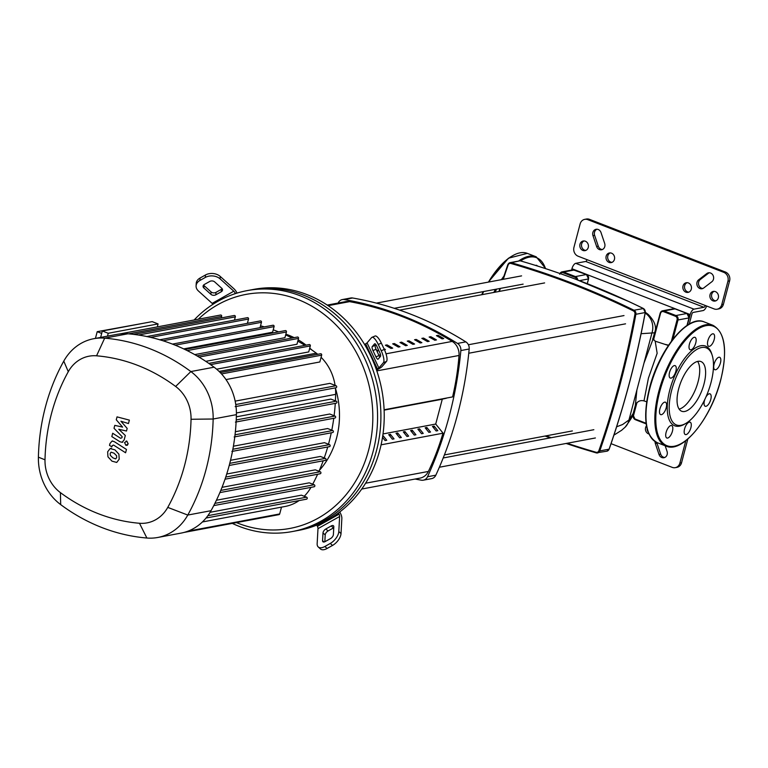 <?xml version="1.0" encoding="UTF-8"?>
<svg xmlns="http://www.w3.org/2000/svg" width="768" height="768" viewBox="0 0 768 768"><rect width="100%" height="100%" fill="white"/><g stroke="black" fill="none" stroke-linecap="round" stroke-linejoin="round"><path stroke-width="1.15" d="M327.226 305.088L345.6 301.642A14.006 12.259 79.4 0 1 349.584 301.642A353.683 309.638 79.4 0 1 452.198 341.405A14.006 12.259 79.4 0 1 459.024 355.469A247.661 216.816 79.4 0 1 452.573 396.922L384.106 409.766M376.915 351.101L378.125 350.87A353.683 309.638 -100.6 0 0 376.32 349.824M423.514 338.064L421.843 338.371A353.683 309.638 79.4 0 1 427.507 341.606L429.178 341.299A353.683 309.638 -100.6 0 0 423.514 338.064L423.226 339.149M408.922 340.8L407.261 341.107A353.683 309.638 79.4 0 1 412.925 344.342L414.586 344.035A353.683 309.638 -100.6 0 0 408.922 340.8L408.634 341.885M384.413 349.69L385.411 349.507A353.683 309.638 -100.6 0 0 383.923 348.634M387.043 344.899L385.382 345.216A353.683 309.638 79.4 0 1 391.046 348.451L392.707 348.134A353.683 309.638 -100.6 0 0 387.043 344.899L386.755 345.984M416.218 339.427L414.557 339.744A353.683 309.638 79.4 0 1 420.221 342.979L421.882 342.662A353.683 309.638 -100.6 0 0 416.218 339.427L415.93 340.512M405.629 345.715L407.29 345.398A353.683 309.638 -100.6 0 0 401.635 342.163L399.965 342.48A353.683 309.638 79.4 0 1 405.629 345.715M401.635 342.163L401.347 343.248M430.8 336.691L429.139 337.008A353.683 309.638 79.4 0 1 434.803 340.243L436.464 339.926A353.683 309.638 -100.6 0 0 430.8 336.691L430.522 337.776M398.333 347.078L400.003 346.771A353.683 309.638 -100.6 0 0 394.339 343.536L392.678 343.843A353.683 309.638 79.4 0 1 398.333 347.078M394.339 343.536L394.051 344.621M438.096 335.328L436.435 335.635A353.683 309.638 79.4 0 1 442.099 338.87L443.76 338.563A353.683 309.638 -100.6 0 0 438.096 335.328L437.808 336.413M442.982 433.21A247.661 216.816 79.4 0 1 428.381 471.446A14.006 12.259 79.4 0 1 420.067 478.109L361.728 489.043M691.296 289.171A4.906 4.291 79.4 0 1 688.061 292.387A4.906 4.291 79.4 0 1 683.011 285.965A4.906 4.291 79.4 0 1 686.246 282.749A4.906 4.291 79.4 0 1 691.296 289.171M687.101 282.691A4.906 4.291 -100.6 0 0 684.682 285.658A4.906 4.291 -100.6 0 0 688.867 292.138M614.438 259.392A4.906 4.291 79.4 0 1 611.203 262.608A4.906 4.291 79.4 0 1 606.154 256.186A4.906 4.291 79.4 0 1 609.389 252.97A4.906 4.291 79.4 0 1 614.438 259.392M610.243 252.902A4.906 4.291 -100.6 0 0 607.824 255.869A4.906 4.291 -100.6 0 0 612.01 262.358M648.941 433.987A4.906 4.291 79.4 0 1 645.59 427.632A4.906 4.291 79.4 0 1 646.502 425.818M647.078 428.525A4.906 4.291 -100.6 0 0 648.086 431.875M710.054 294.634A4.906 4.291 79.4 0 1 713.29 291.418A4.906 4.291 79.4 0 1 718.33 297.84A4.906 4.291 79.4 0 1 715.094 301.056A4.906 4.291 79.4 0 1 710.054 294.634M714.144 291.35A4.906 4.291 -100.6 0 0 711.715 294.317A4.906 4.291 -100.6 0 0 715.91 300.806M588.269 247.43A4.906 4.291 79.4 0 1 585.034 250.646A4.906 4.291 79.4 0 1 579.984 244.224A4.906 4.291 79.4 0 1 583.219 241.008A4.906 4.291 79.4 0 1 588.269 247.43M584.074 240.95A4.906 4.291 -100.6 0 0 581.654 243.917A4.906 4.291 -100.6 0 0 585.84 250.397M678.595 445.142A4.906 4.291 79.4 0 1 676.8 446.006A4.906 4.291 79.4 0 1 676.195 446.074M717.139 309.206L718.8 308.89A7.008 6.134 -100.6 0 0 723.418 304.301L721.757 304.618A7.008 6.134 79.4 0 1 717.139 309.206A7.008 6.134 79.4 0 1 714.106 308.909L578.122 256.214A7.008 6.134 79.4 0 1 573.955 247.334L580.128 223.939A7.008 6.134 79.4 0 1 584.755 219.35A7.008 6.134 79.4 0 1 587.789 219.648L589.45 219.331A7.008 6.134 -100.6 0 0 586.416 219.034L584.755 219.35M721.757 304.618L727.939 281.222L729.6 280.915L723.418 304.301M729.6 280.915A7.008 6.134 -100.6 0 0 725.424 272.035L589.45 219.331M596.947 229.229A4.906 4.291 -100.6 0 0 594.634 235.344L598.291 246.192A4.906 4.291 -100.6 0 0 602.362 249.533M709.277 272.765A4.906 4.291 -100.6 0 0 708.451 273.245L700.282 279.523A4.906 4.291 -100.6 0 0 698.726 284.918A4.906 4.291 -100.6 0 0 702.874 288.49M725.424 272.035L723.763 272.342A7.008 6.134 79.4 0 1 727.939 281.222M723.763 272.342L587.789 219.648M687.331 439.45L687.734 439.373A7.008 6.134 -100.6 0 0 687.811 439.037M687.734 439.373L681.552 462.768L679.891 463.075A7.008 6.134 79.4 0 1 675.264 467.664A7.008 6.134 79.4 0 1 672.24 467.376L611.059 443.664M675.264 467.664L676.934 467.357A7.008 6.134 -100.6 0 0 681.552 462.768M656.813 442.493A4.906 4.291 -100.6 0 0 657.014 443.28L660.662 454.138A4.906 4.291 -100.6 0 0 664.742 457.478M679.891 463.075L685.805 440.688M665.155 445.738L667.046 451.363A4.906 4.291 79.4 0 1 663.926 457.728A4.906 4.291 79.4 0 1 659.002 454.445L655.354 443.587A4.906 4.291 79.4 0 1 655.066 441.562M596.621 246.509L592.973 235.651A4.906 4.291 79.4 0 1 596.093 229.296A4.906 4.291 79.4 0 1 601.018 232.57L604.666 243.427A4.906 4.291 79.4 0 1 601.555 249.782A4.906 4.291 79.4 0 1 596.621 246.509L598.291 246.192M711.869 281.731L703.69 288A4.906 4.291 79.4 0 1 702.058 288.739A4.906 4.291 79.4 0 1 697.219 285.696A4.906 4.291 79.4 0 1 698.621 279.83L706.79 273.562A4.906 4.291 79.4 0 1 708.422 272.822A4.906 4.291 79.4 0 1 713.27 275.875A4.906 4.291 79.4 0 1 711.869 281.731M575.741 263.328L585.725 261.456L703.968 307.277L693.984 309.149L575.741 263.328A5.251 2.227 111.2 0 0 571.939 268.733L571.594 270.067M586.992 259.651A1.747 0.739 -68.8 0 1 585.725 261.456M703.968 307.277A1.747 0.739 111.2 0 0 705.235 305.472M571.939 268.733L690.192 314.563A5.251 2.227 -68.8 0 1 693.984 309.149M690.192 314.563L687.37 325.229M706.637 306.019A5.251 2.227 -68.8 0 1 703.094 310.57L693.12 312.442A1.747 0.739 111.2 0 0 691.853 314.246L689.251 324.086M646.685 401.779L643.987 400.886L648.413 378.182L657.149 353.29L655.19 341.174L652.79 338.534M633.245 413.318L635.338 405.389L636.883 390.01L643.978 363.13L652.397 340.81L654.518 332.813M613.91 435.149L621.59 430.301L625.114 427.2C631.603 418.301 634.301 413.702 633.226 413.405L628.954 420.01A17.51 15.187 45.7 0 1 625.114 427.2A17.51 15.187 45.7 0 1 625.037 427.267M641.098 333.706L654.518 332.803C656.966 327.302 654.797 321.11 648.01 314.246L645.907 313.565A17.51 16.925 103.1 0 1 651.907 333.13L643.978 363.13M636.883 390.01L628.954 420.01L622.579 424.531L616.618 426.797M645.907 313.565L645.11 313.402M426.605 402.115L431.798 400.973L426.624 402.058M389.894 436.099L390.374 434.314L394.051 438.883L392.39 439.2L388.704 434.621L390.374 434.314M397.43 407.587L402.624 406.445L397.45 407.53M382.608 437.472L383.078 435.677L386.755 440.256L385.094 440.563L382.512 437.347M384.115 409.987L388.032 409.181L384.115 410.045M426.365 429.264L426.835 427.469L430.522 432.048L428.851 432.355L425.174 427.786L426.835 427.469M390.144 408.95L395.328 407.818L390.154 408.893M397.19 434.736L397.661 432.941L401.347 437.52L399.677 437.827L396 433.258L397.661 432.941M433.901 400.742L439.085 399.61L433.91 400.685M404.486 433.363L404.957 431.578L408.634 436.147L406.973 436.464L403.296 431.885L404.957 431.578M404.726 406.214L409.91 405.082L404.736 406.157M433.661 427.891L434.131 426.106L437.808 430.675L436.147 430.992L432.47 426.413L434.131 426.106M412.022 404.851L417.206 403.709L412.032 404.794M411.782 432L412.253 430.205L415.93 434.784L414.269 435.091L410.592 430.522L412.253 430.205M441.197 399.379L446.381 398.237L441.206 399.322M419.069 430.627L419.549 428.842L423.226 433.411L421.565 433.728L417.878 429.149L419.549 428.842M419.309 403.478L424.502 402.346L419.328 403.421M381.082 444.826L443.078 433.19L435.715 424.051L442.282 399.226L384.115 410.131M435.715 424.051L383.011 433.939M442.282 399.226L384.106 409.814M338.122 303.043A371.414 325.162 79.4 0 1 338.141 303.005A7.008 6.134 79.4 0 1 342.355 299.558A7.008 6.134 79.4 0 1 344.285 299.549A371.414 325.162 79.4 0 1 457.507 343.43A7.008 6.134 79.4 0 1 460.858 350.563A371.414 325.162 79.4 0 1 427.526 476.746A7.008 6.134 79.4 0 1 423.312 480.182A7.008 6.134 79.4 0 1 421.373 480.192A371.414 325.162 79.4 0 1 415.104 479.04M423.312 480.182L431.626 478.618A7.008 6.134 -100.6 0 0 435.84 475.181A371.414 325.162 -100.6 0 0 469.181 348.998A7.008 6.134 -100.6 0 0 465.83 341.866A371.414 325.162 -100.6 0 0 352.608 297.994A7.008 6.134 -100.6 0 0 350.669 298.003L342.355 299.558M371.981 337.315A10.502 3.062 67.3 0 1 378.25 344.448L381.341 343.152A10.502 3.062 -112.7 0 0 375.072 336.019L371.981 337.315A10.502 3.062 67.3 0 0 371.616 337.584L367.066 342.854A3.504 0.48 -25.2 0 1 365.645 343.843L364.56 344.448A122.563 107.299 79.4 0 1 376.358 369.571A122.563 107.299 79.4 0 1 379.843 449.933A122.563 107.299 79.4 0 1 338.477 512.928A122.563 107.299 79.4 0 1 316.829 525.082A122.563 107.299 79.4 0 1 298.973 530.304L295.642 530.928A122.563 107.299 -100.6 0 0 376.512 450.557A122.563 107.299 79.4 0 1 295.642 530.928L292.32 531.552A122.563 107.299 -100.6 0 0 373.19 451.181A122.563 107.299 -100.6 0 0 247.123 290.621A122.563 107.299 -100.6 0 0 194.122 319.987M333.763 527.779A3.504 1.824 -48 0 0 333.466 527.933L328.051 530.976A3.504 1.824 -48 0 0 325.21 534.931L324.835 541.757M325.834 528.979L331.238 525.936A3.504 1.824 132 0 1 333.456 525.773A3.504 1.824 132 0 1 333.811 526.858L333.389 534.595A3.504 1.824 132 0 1 330.557 538.56L325.142 541.594A3.504 1.824 132 0 1 322.934 541.757A3.504 1.824 132 0 1 322.57 540.682L322.992 532.934A3.504 1.824 132 0 1 325.834 528.979L328.051 530.976M375.888 344.621L375.322 345.283A3.504 1.018 -112.7 0 0 376.061 349.277L379.008 355.555A3.504 1.018 -112.7 0 0 379.901 357.082M375.917 356.851L372.97 350.573A3.504 1.018 67.3 0 1 372.23 346.579L374.563 343.872A3.504 1.018 67.3 0 1 374.688 343.776A3.504 1.018 67.3 0 1 376.781 346.157L379.728 352.435A3.504 1.018 67.3 0 1 380.467 356.429L378.125 359.136A3.504 1.018 67.3 0 1 378.01 359.222A3.504 1.018 67.3 0 1 375.917 356.851L379.008 355.555M339.811 511.92L340.733 513.878A7.008 3.245 -119.3 0 1 341.846 518.496L341.021 533.558L338.803 531.562L339.629 516.499A3.504 1.622 60.7 0 0 339.072 514.186L338.477 512.928M316.829 525.082L317.424 526.339A3.504 1.622 -119.3 0 1 317.981 528.653L317.155 543.715A10.502 5.482 132 0 0 318.24 546.96L320.458 548.966A10.502 5.482 -48 0 0 327.091 548.477L324.874 546.48A10.502 5.482 132 0 1 318.24 546.96M338.803 531.562A10.502 5.482 132 0 1 330.288 543.437L332.506 545.443A10.502 5.482 -48 0 0 341.021 533.558M332.506 545.443L327.091 548.477M330.288 543.437L324.874 546.48M376.358 369.571L377.443 368.957A3.504 0.48 154.8 0 0 378.864 367.978L383.414 362.707L386.506 361.411A10.502 3.062 -112.7 0 0 384.298 349.43L381.206 350.726A10.502 3.062 67.3 0 1 383.414 362.707M386.506 361.411L381.955 366.682A7.008 0.96 -25.2 0 1 379.104 368.65L376.541 370.09M381.341 343.152L384.298 349.43M378.25 344.448L381.206 350.726M235.45 293.597L235.325 293.338A3.504 1.622 60.7 0 0 233.798 291.206L220.099 278.87L220.234 276.432L233.933 288.768A7.008 3.245 -119.3 0 1 236.995 293.03L237.024 293.107M247.123 290.621L250.454 289.997A122.563 107.299 79.4 0 1 376.512 450.557A122.563 107.299 -100.6 0 0 250.454 289.997L253.786 289.373A122.563 107.299 79.4 0 1 364.56 344.448M203.587 285.082A3.504 2.506 -176.9 0 0 204 285.542L211.037 291.888A3.504 2.506 -176.9 0 0 215.962 292.368L221.376 289.325A3.504 2.506 -176.9 0 0 222.144 288.72M221.242 291.773L215.827 294.806A3.504 2.506 3.1 0 1 210.902 294.326L203.866 287.99A3.504 2.506 3.1 0 1 203.078 286.282A3.504 2.506 3.1 0 1 204.355 284.467L209.77 281.434A3.504 2.506 3.1 0 1 214.694 281.914L221.731 288.25A3.504 2.506 3.1 0 1 222.518 289.958A3.504 2.506 3.1 0 1 221.242 291.773L221.376 289.325M196.09 285.898A10.502 7.526 3.1 0 1 199.92 280.474L200.054 278.026A10.502 7.526 -176.9 0 0 196.214 283.45L196.09 285.898A10.502 7.526 3.1 0 0 198.461 291.024L212.15 303.37A3.504 1.622 -119.3 0 1 212.976 304.291M200.054 278.026L205.459 274.992L205.325 277.43A10.502 7.526 3.1 0 1 220.099 278.87M220.234 276.432A10.502 7.526 -176.9 0 0 205.459 274.992M199.92 280.474L205.325 277.43M319.344 470.41A81.178 71.069 -100.6 0 0 336.586 437.952A81.178 71.069 -100.6 0 0 335.434 388.253M232.282 523.392A122.563 107.299 -100.6 0 0 292.32 531.552M198.307 319.2A119.059 104.237 79.4 0 1 324.096 314.381A119.059 104.237 79.4 0 1 368.563 450.355A119.059 104.237 79.4 0 1 236.458 522.605M100.627 337.421L102.336 330.979L152.17 321.629L158.074 323.923L157.296 326.899M107.491 336.134L108.24 333.274L158.074 323.923M102.336 330.979L108.24 333.274M101.693 333.408L97.21 331.67L95.434 338.39M97.21 331.67L144.192 323.126M311.77 349.92A81.178 71.069 -100.6 0 0 309.734 348.096M306.115 345.139A81.178 71.069 -100.6 0 0 298.147 339.802M294.154 337.651A81.178 71.069 -100.6 0 0 285.859 334.166M247.517 322.858A190.637 166.896 79.4 0 1 248.774 323.098M260.515 325.795A190.637 166.896 79.4 0 1 264.307 326.87M273.235 329.827A190.637 166.896 79.4 0 1 278.582 331.882M285.658 334.934A190.637 166.896 79.4 0 1 292.051 338.045M297.802 341.146A190.637 166.896 79.4 0 1 304.896 345.37M309.638 348.461A190.637 166.896 79.4 0 1 316.32 353.194A45.878 40.157 79.4 0 1 317.75 354.298M321.082 357.302A45.878 40.157 79.4 0 1 335.078 385.363M335.395 387.859A45.878 40.157 79.4 0 1 335.664 394.358A190.637 166.896 79.4 0 1 335.414 400.848M335.27 403.373A190.637 166.896 79.4 0 1 334.109 415.699M333.773 418.272A190.637 166.896 79.4 0 1 331.795 430.157M331.248 432.806A190.637 166.896 79.4 0 1 328.493 444.24M327.725 446.976A190.637 166.896 79.4 0 1 324.23 457.939M323.203 460.79A190.637 166.896 79.4 0 1 318.979 471.254M317.635 474.259A190.637 166.896 79.4 0 1 312.72 484.186M310.982 487.363A45.878 40.157 79.4 0 1 304.234 496.253M299.088 500.573A45.878 40.157 79.4 0 1 285.178 506.448L281.491 507.139M236.342 416.832L330.883 399.101L336.269 401.184A1.046 0.922 79.4 0 1 336.202 403.2L235.43 422.102M235.363 431.722L329.76 414.019L334.982 416.045A1.046 0.922 79.4 0 1 334.915 418.061L234.154 436.963M233.405 446.208L327.61 428.534L332.726 430.522A1.046 0.922 79.4 0 1 332.659 432.538L231.888 451.44M230.525 460.31L324.49 442.685L329.52 444.634A1.046 0.922 -100.6 0 1 328.992 446.611M226.733 474.019L320.39 456.451L325.363 458.381A1.046 0.922 -100.6 0 1 324.845 460.358M222.029 487.334L315.312 469.834L320.266 471.754A1.046 0.922 -100.6 0 1 319.738 473.731M216.422 500.246L309.235 482.832L314.189 484.752A1.046 0.922 -100.6 0 1 313.661 486.73M221.52 373.93L321.658 355.152L319.853 361.968L225.994 379.574M235.162 401.136L329.904 383.357L336.019 385.728A1.046 0.922 79.4 0 1 335.952 387.754L235.181 406.656M175.171 345.168L274.08 326.611L272.602 332.218L183.677 348.902M187.19 350.602L286.435 331.987L284.938 337.68L194.736 354.605M199.008 357.082L298.522 338.41L296.976 344.237L205.776 361.344M210.586 364.637L310.31 345.926L308.726 351.926L216.634 369.197M157.795 537.466L181.046 533.107A52.877 46.291 -100.6 0 0 206.246 517.776A52.877 46.291 -100.6 0 0 211.027 510.691A197.645 173.03 -100.6 0 0 213.965 505.2A197.645 173.03 -100.6 0 0 220.07 492.134A197.645 173.03 -100.6 0 0 225.197 478.685A197.645 173.03 -100.6 0 0 229.373 464.861A197.645 173.03 -100.6 0 0 232.598 450.682A197.645 173.03 -100.6 0 0 234.874 436.118A197.645 173.03 -100.6 0 0 236.16 421.181A197.645 173.03 -100.6 0 0 236.4 414.643A52.877 46.291 -100.6 0 0 235.901 405.514A52.877 46.291 -100.6 0 0 220.608 372.95A52.877 46.291 -100.6 0 0 214.109 367.19A197.645 173.03 -100.6 0 0 209.107 363.6A197.645 173.03 -100.6 0 0 197.261 356.045A197.645 173.03 -100.6 0 0 185.117 349.584A197.645 173.03 -100.6 0 0 172.685 344.189A197.645 173.03 -100.6 0 0 159.984 339.84A197.645 173.03 -100.6 0 0 146.995 336.566A197.645 173.03 -100.6 0 0 133.718 334.387A197.645 173.03 -100.6 0 0 127.93 333.792A52.877 46.291 -100.6 0 0 119.875 333.917A52.877 46.291 -100.6 0 0 117.014 334.349L93.754 338.707A52.877 46.291 -100.6 0 0 63.773 361.123A197.645 173.03 -100.6 0 0 38.4 457.171A52.877 46.291 -100.6 0 0 60.691 504.624A197.645 173.03 -100.6 0 0 146.88 538.022A52.877 46.291 -100.6 0 0 157.795 537.466A52.877 46.291 -100.6 0 0 187.776 515.059A197.645 173.03 -100.6 0 0 213.149 419.011A52.877 46.291 -100.6 0 0 190.858 371.558A197.645 173.03 -100.6 0 0 104.669 338.16A52.877 46.291 -100.6 0 0 93.754 338.707M133.469 334.387L234.24 315.494A1.046 0.922 79.4 0 1 235.325 316.867L234.47 320.093M119.818 333.926L220.589 315.024A1.046 0.922 79.4 0 1 221.664 316.397L221.261 317.923M159.59 339.821L260.362 320.918A1.046 0.922 79.4 0 1 261.446 322.301L260.026 327.677M146.678 336.566L247.44 317.664A1.046 0.922 79.4 0 1 248.525 319.037L247.382 323.357M274.08 326.611A1.046 0.922 -100.6 0 0 272.995 325.238L172.464 344.093M298.522 338.41A1.046 0.922 -100.6 0 0 297.437 337.037L196.973 355.882M286.435 331.987A1.046 0.922 -100.6 0 0 285.36 330.605L184.858 349.459M321.658 355.152A1.046 0.922 -100.6 0 0 320.573 353.77L220.253 372.586M310.31 345.926A1.046 0.922 -100.6 0 0 309.235 344.554L208.81 363.389M306.058 499.142A1.046 0.922 -100.6 0 0 306.576 497.165L301.421 495.168L210.096 512.294M202.406 521.962L281.501 507.12L279.696 513.936A1.046 0.922 79.4 0 1 279.005 514.627L183.84 532.474M60.413 492.624A36.557 32.006 79.4 0 1 45.005 459.811A181.325 158.746 79.4 0 1 68.285 371.693A36.557 32.006 79.4 0 1 96.557 355.814A181.325 158.746 79.4 0 1 175.632 386.458A36.557 32.006 79.4 0 1 191.04 419.27A181.325 158.746 79.4 0 1 167.76 507.389A36.557 32.006 79.4 0 1 139.488 523.267A181.325 158.746 79.4 0 1 60.413 492.624L60.691 504.624M115.757 458.803L116.669 457.555L116.582 455.702L114.048 453.187L111.101 452.189L110.189 453.408L110.275 455.29L112.829 457.824L115.526 458.87M118.906 454.176L114.931 449.856L110.131 448.55L107.654 451.786L107.952 456.816L111.946 461.146L116.726 462.442L119.203 459.187L118.906 454.176M111.341 448.272L110.131 448.55M126.461 449.453L114.269 441.638L112.042 441.072L110.006 443.462L109.507 445.354L111.888 446.88L112.234 445.603L113.558 445.075L125.587 452.774L126.461 449.453M112.234 445.603L113.558 445.075M125.846 445.277L128.198 443.962L126.912 441.245L124.57 442.56L125.846 445.277L127.45 445.248M126.912 441.245L125.99 441.149L126.662 441.024M116.266 419.789L122.611 427.114L114.787 425.366L114.019 428.275L122.198 436.733L121.93 437.76L120.605 438.298L112.694 433.258L111.821 436.579L119.914 441.734L122.122 442.291L124.157 439.891L125.318 435.485L118.8 429.283L126.499 431.011L127.181 428.41L120.922 421.229L128.467 423.542L129.379 420.115L117.034 416.88L116.266 419.789M121.93 437.76L120.605 438.298M679.142 409.114A26.65 11.318 111.2 0 0 695.981 388.205A26.65 11.318 111.2 0 0 697.622 361.411M684.71 411.475A26.65 11.318 111.2 0 0 703.037 387.274A26.65 11.318 111.2 0 0 700.963 361.565A26.65 11.318 111.2 0 0 697.958 361.334A26.65 11.318 111.2 0 0 679.632 385.546A26.65 11.318 111.2 0 0 681.706 411.254A26.65 11.318 111.2 0 0 684.71 411.475M711.955 354.624A42.72 18.144 111.2 0 0 711.725 353.846A42.72 18.144 111.2 0 0 700.771 345.754A42.72 18.144 111.2 0 0 669.859 389.76A42.72 18.144 111.2 0 0 679.536 426.144A42.72 18.144 111.2 0 0 684.461 424.205L685.824 423.408A41.318 17.549 111.2 0 0 707.702 392.746A41.318 17.549 111.2 0 0 712.205 355.354A41.318 17.549 111.2 0 0 701.606 347.53A41.318 17.549 111.2 0 0 671.712 390.086A41.318 17.549 111.2 0 0 681.062 425.28A41.318 17.549 111.2 0 0 685.824 423.408M695.75 342.96A6.653 2.822 111.2 0 0 694.992 337.344A6.653 2.822 111.2 0 0 689.424 344.141A6.653 2.822 111.2 0 0 690.182 349.757A6.653 2.822 111.2 0 0 695.75 342.96M676.109 367.008A6.653 2.822 111.2 0 0 675.11 365.645A6.653 2.822 111.2 0 0 670.79 369.245A6.653 2.822 111.2 0 0 669.302 376.694A6.653 2.822 111.2 0 0 670.301 378.058A6.653 2.822 111.2 0 0 674.621 374.458A6.653 2.822 111.2 0 0 676.109 367.008M664.694 402.154A6.653 2.822 111.2 0 0 660.125 408.192A6.653 2.822 111.2 0 0 660.643 414.614A6.653 2.822 111.2 0 0 661.392 414.672A6.653 2.822 111.2 0 0 665.962 408.624A6.653 2.822 111.2 0 0 665.443 402.202A6.653 2.822 111.2 0 0 664.694 402.154M668.198 427.805A6.653 2.822 111.2 0 0 665.779 434.016A6.653 2.822 111.2 0 0 666.864 438.019A6.653 2.822 111.2 0 0 670.33 435.821A6.653 2.822 111.2 0 0 672.749 429.61A6.653 2.822 111.2 0 0 671.674 425.606A6.653 2.822 111.2 0 0 668.198 427.805M684.566 428.947A6.653 2.822 111.2 0 0 685.325 434.554A6.653 2.822 111.2 0 0 690.883 427.757A6.653 2.822 111.2 0 0 690.125 422.15A6.653 2.822 111.2 0 0 684.566 428.947M704.842 399.389A6.653 2.822 111.2 0 0 704.208 404.899A6.653 2.822 111.2 0 0 705.206 406.253A6.653 2.822 111.2 0 0 709.526 402.653A6.653 2.822 111.2 0 0 711.014 395.203A6.653 2.822 111.2 0 0 710.016 393.85A6.653 2.822 111.2 0 0 705.946 396.998M715.613 369.754A6.653 2.822 111.2 0 0 720.192 363.706A6.653 2.822 111.2 0 0 719.674 357.283A6.653 2.822 111.2 0 0 718.925 357.235A6.653 2.822 111.2 0 0 714.346 363.274A6.653 2.822 111.2 0 0 714.864 369.696A6.653 2.822 111.2 0 0 715.613 369.754M712.109 344.093A6.653 2.822 111.2 0 0 714.528 337.882A6.653 2.822 111.2 0 0 713.453 333.878A6.653 2.822 111.2 0 0 709.978 336.077A6.653 2.822 111.2 0 0 707.568 342.288A6.653 2.822 111.2 0 0 708.643 346.291A6.653 2.822 111.2 0 0 712.109 344.093M535.565 265.421A6.653 2.822 -68.8 0 1 536.678 265.373A6.653 2.822 -68.8 0 1 537.37 265.987M459.024 355.469L376.819 370.896M378.826 355.171L380.544 354.845M386.006 353.818L452.198 341.405M349.584 301.642L328.099 305.664M365.597 483.226L428.381 471.446M655.354 443.587L657.014 443.28M659.002 454.445L660.662 454.138M592.973 235.651L594.634 235.344M706.79 273.562L708.451 273.245M698.621 279.83L700.282 279.523M566.141 443.462A888.154 777.552 -100.6 0 0 596.275 452.88L596.074 452.266A887.462 776.938 79.4 0 1 567.178 443.27M551.184 437.712A887.462 776.938 79.4 0 1 546.077 435.859M550.157 437.904L545.069 436.042A888.154 777.552 -100.6 0 0 550.205 437.904M503.28 279.302A887.462 776.938 79.4 0 1 508.118 265.027L507.878 264.682A888.154 777.552 -100.6 0 0 502.906 279.379M499.968 288.48A888.154 777.552 -100.6 0 0 499.018 291.475M499.392 291.408A887.462 776.938 79.4 0 1 500.342 288.413M596.275 452.88A3.504 3.062 -100.6 0 0 599.779 450.912L598.877 450.691A2.803 2.448 79.4 0 1 596.074 452.266M508.118 265.027A2.803 2.448 79.4 0 1 510.922 263.453L511.373 262.714A3.504 3.062 -100.6 0 0 507.878 264.682M510.922 263.453A887.462 776.938 79.4 0 1 633.418 310.925L633.974 310.224A3.504 3.062 -100.6 0 1 635.875 314.285L645.197 312.538A888.154 777.552 79.4 0 1 609.091 449.165L599.779 450.912A888.154 777.552 -100.6 0 0 635.875 314.285L634.944 314.179A887.462 776.938 79.4 0 1 598.877 450.691M643.44 308.563L633.974 310.224A888.154 777.552 -100.6 0 0 511.373 262.714L519.418 260.909A3.504 3.062 79.4 0 1 520.694 260.966A888.154 777.552 79.4 0 1 643.286 308.477A3.504 3.062 79.4 0 1 645.197 312.538L645.283 312.499C636.595 359.328 624.557 404.87 609.178 449.117L609.091 449.165A3.504 3.062 79.4 0 1 606.864 451.2L596.208 452.88L566.102 443.472M633.418 310.925A2.803 2.448 79.4 0 1 634.944 314.179M609.149 449.021L606.864 451.2M645.216 312.422L643.373 308.486C603.485 288.922 562.618 273.082 520.762 260.976M560.371 273.648A2.803 2.448 79.4 0 1 563.078 272.726L574.906 277.306A2.803 2.448 79.4 0 1 576.605 279.427M574.906 277.306L575.414 276.586L586.387 274.522A3.504 3.062 79.4 0 1 588.48 278.966L587.491 282.701M587.558 282.72L588.566 278.918L580.378 280.483M577.613 279.706A3.504 3.062 -100.6 0 0 575.414 276.586L563.587 272.006L563.078 272.726M588.509 278.822L586.474 274.531L573.053 269.798A3.504 3.062 79.4 0 1 574.57 269.942L563.587 272.006A3.504 3.062 -100.6 0 0 559.997 273.514M586.541 274.589L574.704 270M668.563 345.178L665.242 344.4M672.95 339.13L678.01 319.978L688.982 317.914L686.986 325.488M663.59 311.674L675.418 316.253A2.803 2.448 79.4 0 1 677.078 319.805L678.01 319.978A3.504 3.062 -100.6 0 0 675.917 315.533L664.099 310.954A3.504 3.062 -100.6 0 0 660.269 313.104L660.528 313.392A2.803 2.448 79.4 0 1 663.59 311.674L664.099 310.954L675.072 308.89L686.899 313.478A3.504 3.062 79.4 0 1 688.982 317.914L687.072 325.43M677.078 319.805L671.462 341.069M646.118 423.293L635.213 419.069A2.803 2.448 79.4 0 1 633.542 415.517L636.96 402.595M653.501 340.003L660.528 313.392M660.23 313.238L653.251 339.667M675.418 316.253L675.917 315.533L686.976 313.478L689.021 317.779M635.213 419.069L635.29 419.664L646.186 423.859M633.542 415.517L636.48 403.142M633.254 415.363A3.504 3.062 -100.6 0 0 635.222 419.606M687.043 313.536L675.072 308.89A3.504 3.062 79.4 0 0 673.555 308.746L675.216 308.947M460.858 350.563L469.181 348.998M465.83 341.866L457.507 343.43M435.84 475.181L427.526 476.746M344.285 299.549L352.608 297.994M331.238 525.936L333.466 527.933M322.992 532.934L325.21 534.931M322.57 540.682L324.048 542.006M372.97 350.573L376.061 349.277M372.23 346.579L375.322 345.283M339.072 514.186L317.424 526.339M317.981 528.653L339.629 516.499M365.645 343.843L377.443 368.957M378.864 367.978L367.066 342.854M215.827 294.806L215.962 292.368M203.866 287.99L204 285.542M210.902 294.326L211.037 291.888M233.798 291.206L212.15 303.37M234.01 294.077L235.325 293.338M236.419 412.973L335.664 394.358M219.091 371.434L316.32 353.194M236.218 419.952L336.269 401.184M235.766 404.534L336.019 385.728M232.867 449.251L332.726 430.522M235.027 434.794L334.982 416.045M229.776 463.344L329.52 444.634M138.48 335.03L235.325 316.867M128.621 333.85L221.664 316.397M162.979 340.762L261.446 322.301M150.71 337.382L248.525 319.037M220.79 490.416L320.266 471.754M225.744 477.062L325.363 458.381M207.859 515.683L306.576 497.165M214.886 503.376L314.189 484.752M188.045 531.13L279.696 513.936M45.005 459.811L38.4 457.171M68.285 371.693L63.773 361.123M146.88 538.022L139.488 523.267M96.557 355.814L104.669 338.16L127.93 333.792M211.027 510.691L187.776 515.059L167.76 507.389M175.632 386.458L190.858 371.558L214.109 367.19M236.4 414.643L213.149 419.011L191.04 419.27M688.992 324.48A64.08 27.216 111.2 0 0 649.661 387.763M657.283 442.694C645.082 435.686 642.509 417.398 649.574 387.811C659.107 349.68 687.677 314.218 704.102 321.878A64.781 27.514 111.2 0 0 696.797 321.341A64.781 27.514 111.2 0 0 649.92 388.061A64.781 27.514 111.2 0 0 657.283 442.694L666.154 446.131A64.781 27.514 111.2 0 0 673.459 446.669M658.79 391.498A64.781 27.514 111.2 0 0 666.154 446.131C682.589 453.792 711.158 418.33 720.682 380.189C727.747 350.611 725.184 332.314 712.973 325.315A64.781 27.514 111.2 0 0 705.667 324.778A64.781 27.514 111.2 0 0 658.79 391.498M706.08 325.661A64.08 27.216 111.2 0 0 659.712 391.661A64.08 27.216 111.2 0 0 674.227 446.237A64.08 27.216 111.2 0 0 720.595 380.237A64.08 27.216 111.2 0 0 706.08 325.661M649.632 387.898A64.08 27.216 111.2 0 0 647.866 430.589M488.352 282.106L508.483 258.192L527.328 253.373L536.198 256.81A64.781 27.514 111.2 0 0 528.893 256.262A64.781 27.514 111.2 0 0 518.544 261.072M527.328 253.373A64.781 27.514 111.2 0 0 520.022 252.826A64.781 27.514 111.2 0 0 488.851 282.01M512.218 255.965A64.08 27.216 111.2 0 0 488.448 282.086M483.264 291.61A64.08 27.216 111.2 0 0 481.786 294.71M483.667 291.533A64.781 27.514 111.2 0 0 482.189 294.634M503.914 276.125A64.781 27.514 111.2 0 0 501.408 279.658M495.494 289.315A64.781 27.514 111.2 0 0 493.814 292.454M545.51 268.608A64.08 27.216 111.2 0 0 529.306 257.155A64.08 27.216 111.2 0 0 520.531 260.918M496.694 289.094A64.08 27.216 111.2 0 0 494.986 292.234M633.082 416.477L632.333 416.189M655.229 341.184L668.371 345.466M519.418 260.909L510.106 262.656L507.792 264.73L502.829 279.389M499.891 288.499L498.941 291.494M559.68 274.205L562.07 271.853L573.053 269.798M653.203 339.581L660.182 313.152L662.582 310.81L673.555 308.746M646.195 423.888L635.29 419.664L633.197 415.277L636.365 403.286M635.338 405.389C637.123 401.472 640.003 399.974 643.987 400.886M575.366 279.091L629.203 301.709M645.312 312.269L648.01 314.246M394.224 308.314L523.123 284.131M376.358 303.11L521.578 275.875M544.608 282.922L399.619 310.118M572.362 430.925L444.403 454.925M468.758 353.242L625.555 323.827M468.394 344.755L624 315.571M443.203 457.968L593.846 429.715M439.363 467.242L595.392 437.971M229.219 465.456L329.453 446.65M219.878 492.595L320.198 473.779M225.024 479.203L325.296 460.397M206.045 518.026L306.509 499.181M213.754 505.603L314.122 486.778M112.714 440.947L112.042 441.072M122.794 442.166L122.122 442.291M712.205 355.354L711.725 353.846M712.973 325.315L704.102 321.878M481.699 294.72L483.187 291.629M545.76 268.685L536.198 256.81"/></g></svg>
